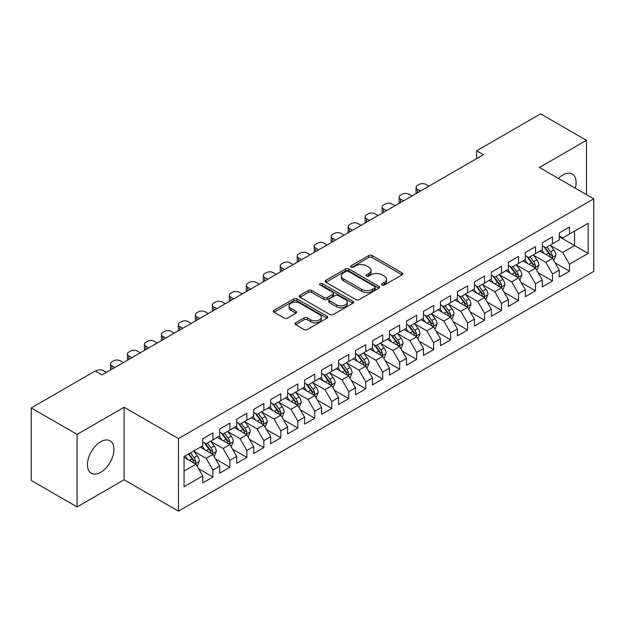<?xml version="1.0" encoding="UTF-8"?>
<svg xmlns="http://www.w3.org/2000/svg" width="625" height="625" viewBox="0 0 625 625"><rect width="100%" height="100%" fill="white"/><g stroke="black" fill="none" stroke-linecap="round" stroke-linejoin="round"><path stroke-width="0.94" d="M382.078 285.031A1.648 0.953 0 0 0 384.406 285.031L402.117 274.812A2.359 1.359 0 0 0 402.805 273.844A2.359 1.359 0 0 0 402.117 272.883L372.117 255.562A2.359 1.359 0 0 0 368.781 255.562L351.078 265.789A1.648 0.953 0 0 0 350.594 266.461A1.648 0.953 0 0 0 351.078 267.133A1.648 0.953 0 0 0 353.406 267.133L355.703 265.812A7.539 4.352 0 0 1 366.367 265.812L368.867 267.258A7.539 4.352 0 0 1 371.078 270.336A7.539 4.352 0 0 1 368.867 273.414L366.578 274.734A1.648 0.953 0 0 0 366.094 275.414A1.648 0.953 0 0 0 366.578 276.086A1.648 0.953 0 0 0 368.906 276.086L371.203 274.758A7.539 4.352 0 0 1 381.867 274.758L384.367 276.203A7.539 4.352 0 0 1 386.578 279.281A7.539 4.352 0 0 1 384.367 282.359L382.078 283.688A1.648 0.953 0 0 0 381.594 284.359A1.648 0.953 0 0 0 382.078 285.031L382.078 283.688M100.695 472.328A18.727 10.812 120 0 0 112.93 455.828A18.727 10.812 120 0 0 110.055 440.82A18.727 10.812 120 0 0 100.695 441.742A18.727 10.812 120 0 0 88.461 458.25A18.727 10.812 120 0 0 91.328 473.258A18.727 10.812 120 0 0 100.695 472.328M575.312 188.195A18.727 10.812 120 0 0 572.211 173.992A18.727 10.812 120 0 0 562.852 174.922A18.727 10.812 120 0 0 558.367 178.414M295.625 322.727A2.359 1.359 0 0 0 294.93 323.688A2.359 1.359 0 0 0 295.625 324.648L304.039 329.508A2.359 1.359 0 0 0 307.375 329.508L327.039 318.156A2.359 1.359 0 0 0 327.727 317.195A2.359 1.359 0 0 0 327.039 316.234L297.039 298.914A2.359 1.359 0 0 0 293.703 298.914L274.039 310.266A2.359 1.359 0 0 0 273.352 311.227A2.359 1.359 0 0 0 274.039 312.188L284.203 318.062A2.359 1.359 0 0 0 287.539 318.062L295.953 313.203A2.359 1.359 0 0 0 296.648 312.234A2.359 1.359 0 0 0 295.953 311.273L290.914 308.367A6.305 3.641 0 0 1 289.07 305.789A6.305 3.641 0 0 1 292.961 302.43A6.305 3.641 0 0 1 299.828 303.219L319.578 314.617A6.305 3.641 0 0 1 321.422 317.195A6.305 3.641 0 0 1 317.531 320.555A6.305 3.641 0 0 1 310.664 319.766L307.375 317.867A2.359 1.359 0 0 0 304.039 317.867L295.625 322.727L295.625 324.648M77.094 434.391L77.094 506.93L124.125 479.781L124.125 407.242L77.094 434.391L31.25 407.93L95.258 370.969L102.047 374.891L483.391 154.727L476.602 150.805L476.602 158.648M124.125 407.242L178.453 438.609L593.75 198.836L593.75 271.383L178.453 511.148L178.453 438.609M586.445 194.625L586.445 140.32L539.422 167.469L593.75 198.836M586.445 140.32L540.609 113.852L476.602 150.805M355.867 299.586A2.359 1.359 0 0 0 359.203 299.586L378.867 288.234A2.359 1.359 0 0 0 379.555 287.266A2.359 1.359 0 0 0 378.867 286.305L348.867 268.984A2.359 1.359 0 0 0 345.539 268.984L325.867 280.344A2.359 1.359 0 0 0 325.18 281.305A2.359 1.359 0 0 0 325.867 282.266L355.867 299.586M320.781 285.391A1.648 0.953 0 0 1 322.453 285.625L322.453 283.664L352.953 301.266A2.359 1.359 0 0 1 353.641 302.234A2.359 1.359 0 0 1 352.953 303.195L333.289 314.547A2.359 1.359 0 0 1 329.953 314.547L299.953 297.227L299.953 295.305A2.359 1.359 0 0 0 299.266 296.266A2.359 1.359 0 0 0 299.953 297.227M299.953 295.305L308.375 290.445A2.359 1.359 0 0 1 311.703 290.445L323.867 297.469A2.359 1.359 0 0 0 327.203 297.469L332.789 294.242A2.359 1.359 0 0 0 333.477 293.281A2.359 1.359 0 0 0 332.789 292.32L320.117 285.008A1.648 0.953 0 0 1 319.641 284.336A1.648 0.953 0 0 1 320.656 283.453A1.648 0.953 0 0 1 322.453 283.664M559.281 236.773L574.562 245.602L574.562 231.094L588.148 223.25L569.469 234.031L569.469 227.07L559.281 232.953L559.281 239.914L552.492 243.836L552.492 236.875L542.305 242.758L542.305 249.719L535.516 253.633L535.516 246.68L525.328 252.555L525.328 259.516L518.531 263.438L518.531 256.477L508.352 262.359L508.352 269.32L501.555 273.242L501.555 266.281L491.367 272.164L491.367 279.125L484.578 283.047L484.578 276.086L474.391 281.969L474.391 288.922L467.602 292.844L467.602 285.883L457.414 291.766L457.414 298.727L450.617 302.648L450.617 295.688L440.43 301.57L440.43 308.531L433.641 312.453L433.641 305.492L423.453 311.375L423.453 318.336L416.664 322.25L416.664 315.297L406.477 321.172L406.477 328.133L399.688 332.055L399.688 325.094L389.5 330.977L389.5 337.938L382.703 341.859L382.703 334.898L372.516 340.781L372.516 347.742L365.727 351.664L365.727 344.703L355.539 350.586L355.539 357.539L348.75 361.461L348.75 354.5L338.562 360.383L338.562 367.344L331.773 371.266L331.773 364.305L321.586 370.188L321.586 377.148L314.789 381.07L314.789 374.109L304.602 379.992L304.602 386.953L297.812 390.867L297.812 383.914L287.625 389.789L287.625 396.75L280.836 400.672L280.836 393.711L270.648 399.594L270.648 406.555L263.859 410.477L263.859 403.516L253.672 409.398L253.672 416.359L246.875 420.281L246.875 413.32L236.687 419.203L236.687 426.156L229.898 430.078L229.898 423.117L219.711 429L219.711 435.961L212.922 439.883L212.922 432.922L202.734 438.805L202.734 445.766L184.055 456.547L184.055 486.742L202.734 475.953L195.945 464.195L184.055 457.328M588.148 223.25L588.148 253.437L569.469 264.227L562.68 252.461L550.367 245.352M555.125 262.898L569.469 271.18L569.469 264.227M569.469 271.18L559.281 277.062L559.281 270.102L552.492 274.023L545.703 262.266L533.391 255.156M538.148 272.703L552.492 280.984L552.492 274.023M552.492 280.984L542.305 286.867L542.305 279.906L535.516 283.828L528.719 272.062L516.414 264.961M521.164 282.508L535.516 290.789L535.516 283.828M535.516 290.789L525.328 296.672L525.328 289.711L518.531 293.633L511.742 281.867L499.438 274.758M504.188 292.305L518.531 300.594L518.531 293.633M518.531 300.594L508.352 306.469L508.352 299.516L501.555 303.43L494.766 291.672L482.453 284.562M487.211 302.109L501.555 310.391L501.555 303.43M501.555 310.391L491.367 316.273L491.367 309.312L484.578 313.234L477.789 301.469L465.477 294.367M470.234 311.914L484.578 320.195L484.578 313.234M484.578 320.195L474.391 326.078L474.391 319.117L467.602 323.039L460.805 311.273L448.5 304.164M453.25 321.711L467.602 330L467.602 323.039M467.602 330L457.414 335.883L457.414 328.922L450.617 332.844L443.828 321.078L431.523 313.969M436.273 331.516L450.617 339.797L450.617 332.844M450.617 339.797L440.43 345.68L440.43 338.719L433.641 342.641L426.852 330.883L414.539 323.773M419.297 341.32L433.641 349.602L433.641 342.641M433.641 349.602L423.453 355.484L423.453 348.523L416.664 352.445L409.875 340.68L397.562 333.578M402.32 351.125L416.664 359.406L416.664 352.445M416.664 359.406L406.477 365.289L406.477 358.328L399.688 362.25L392.891 350.484L380.586 343.375M385.336 360.922L399.688 369.211L399.688 362.25M399.688 369.211L389.5 375.086L389.5 368.133L382.703 372.047L375.914 360.289L363.602 353.18M368.359 370.727L382.703 379.008L382.703 372.047M382.703 379.008L372.516 384.891L372.516 377.93L365.727 381.852L358.938 370.086L346.625 362.984M351.383 380.531L365.727 388.812L365.727 381.852M365.727 388.812L355.539 394.695L355.539 387.734L348.75 391.656L341.961 379.891L329.648 372.789M334.406 390.336L348.75 398.617L348.75 391.656M348.75 398.617L338.562 404.5L338.562 397.539L331.773 401.461L324.977 389.695L312.672 382.586M317.422 400.133L331.773 408.414L331.773 401.461M331.773 408.414L321.586 414.297L321.586 407.336L314.789 411.258L308 399.5L295.688 392.391M300.445 409.938L314.789 418.219L314.789 411.258M314.789 418.219L304.602 424.102L304.602 417.141L297.812 421.062L291.023 409.297L278.711 402.195M283.469 419.742L297.812 428.023L297.812 421.062M297.812 428.023L287.625 433.906L287.625 426.945L280.836 430.867L274.047 419.102L261.734 411.992M266.484 429.539L280.836 437.828L280.836 430.867M280.836 437.828L270.648 443.703L270.648 436.75L263.859 440.664L257.062 428.906L244.758 421.797M249.508 439.344L263.859 447.625L263.859 440.664M263.859 447.625L253.672 453.508L253.672 446.547L246.875 450.469L240.086 438.711L227.773 431.602M232.531 449.148L246.875 457.43L246.875 450.469M246.875 457.43L236.687 463.312L236.687 456.352L229.898 460.273L223.109 448.508L210.797 441.406M215.555 458.953L229.898 467.234L229.898 460.273M229.898 467.234L219.711 473.117L219.711 466.156L212.922 470.078L206.133 458.312L193.82 451.203M198.57 468.75L212.922 477.031L212.922 470.078M212.922 477.031L202.734 482.914L202.734 475.953M202.734 441.844L206.133 443.805L212.922 439.883M184.055 471.055L195.945 464.195M219.711 432.039L223.109 434L229.898 430.078M206.133 458.312L212.922 454.391L200.359 447.141M219.711 466.156L212.922 454.391M236.687 422.242L240.086 424.203L246.875 420.281M223.109 448.508L229.898 444.586L217.336 437.336M236.687 456.352L229.898 444.586M253.672 412.437L257.062 414.398L263.859 410.477M240.086 438.711L246.875 434.789L234.312 427.531M253.672 446.547L246.875 434.789M270.648 402.633L274.047 404.594L280.836 400.672M257.062 428.906L263.859 424.984L251.289 417.727M270.648 436.75L263.859 424.984M287.625 392.828L291.023 394.789L297.812 390.867M274.047 419.102L280.836 415.18L268.273 407.93M287.625 426.945L280.836 415.18M304.602 383.031L308 384.992L314.789 381.07M291.023 409.297L297.812 405.375L285.25 398.125M304.602 417.141L297.812 405.375M321.586 373.227L324.977 375.188L331.773 371.266M308 399.5L314.789 395.578L302.227 388.32M321.586 407.336L314.789 395.578M338.562 363.422L341.961 365.383L348.75 361.461M324.977 389.695L331.773 385.773L319.203 378.523M338.562 397.539L331.773 385.773M355.539 353.625L358.938 355.578L365.727 351.664M341.961 379.891L348.75 375.969L336.188 368.719M355.539 387.734L348.75 375.969M372.516 343.82L375.914 345.781L382.703 341.859M358.938 370.086L365.727 366.172L353.164 358.914M372.516 377.93L365.727 366.172M389.5 334.016L392.891 335.977L399.688 332.055M375.914 360.289L382.703 356.367L370.141 349.109M389.5 368.133L382.703 356.367M406.477 324.211L409.875 326.172L416.664 322.25M392.891 350.484L399.688 346.562L387.117 339.312M406.477 358.328L399.688 346.562M423.453 314.414L426.852 316.375L433.641 312.453M409.875 340.68L416.664 336.758L404.102 329.508M423.453 348.523L416.664 336.758M440.43 304.609L443.828 306.57L450.617 302.648M426.852 330.883L433.641 326.961L421.078 319.703M440.43 338.719L433.641 326.961M457.414 294.805L460.805 296.766L467.602 292.844M443.828 321.078L450.617 317.156L438.055 309.898M457.414 328.922L450.617 317.156M474.391 285.008L477.789 286.961L484.578 283.047M460.805 311.273L467.602 307.352L455.031 300.102M474.391 319.117L467.602 307.352M491.367 275.203L494.766 277.164L501.555 273.242M477.789 301.469L484.578 297.555L472.016 290.297M491.367 309.312L484.578 297.555M508.352 265.398L511.742 267.359L518.531 263.438M494.766 291.672L501.555 287.75L488.992 280.492M508.352 299.516L501.555 287.75M525.328 255.594L528.719 257.555L535.516 253.633M511.742 281.867L518.531 277.945L505.969 270.695M525.328 289.711L518.531 277.945M542.305 245.797L545.703 247.758L552.492 243.836M528.719 272.062L535.516 268.141L522.945 260.891M542.305 279.906L535.516 268.141M559.281 235.992L562.68 237.953L569.469 234.031M545.703 262.266L552.492 258.344L539.93 251.086M559.281 270.102L552.492 258.344M31.25 407.93L31.25 480.469L77.094 506.93M124.125 479.781L178.453 511.148M562.68 252.461L574.562 245.602L588.148 253.437M382.734 285.266L384.367 284.32A7.539 4.352 0 0 0 386.578 281.242L386.578 279.281M371.078 270.336L371.078 272.297A7.539 4.352 0 0 1 368.867 275.375L367.234 276.32M402.086 274.828L372.117 257.523A2.359 1.359 0 0 0 368.781 257.523L351.734 267.367M378.836 288.25L348.867 270.945A2.359 1.359 0 0 0 345.539 270.945L325.898 282.281M374.703 287.945A1.648 0.953 0 0 0 375.188 287.266A1.648 0.953 0 0 0 374.703 286.594L348.367 271.391A1.648 0.953 0 0 0 346.039 271.391L343.617 272.789A7.539 4.352 0 0 0 341.406 275.867A7.539 4.352 0 0 0 343.617 278.945L361.617 289.336A7.539 4.352 0 0 0 372.281 289.336L374.703 287.945L374.703 289.906A1.648 0.953 0 0 0 375.188 289.227L375.188 287.266M341.406 275.867L341.406 277.828A7.539 4.352 0 0 0 343.617 280.906L343.617 278.945M374.703 289.906L372.281 291.297A7.539 4.352 0 0 1 361.617 291.297L343.617 280.906M299.984 297.242L308.375 292.406L308.375 290.445M333.477 293.281L333.477 295.242A2.359 1.359 0 0 1 332.789 296.203L327.203 299.43A2.359 1.359 0 0 1 323.867 299.43L311.703 292.406A2.359 1.359 0 0 0 308.375 292.406M322.453 285.625L352.922 303.211M336.492 304.758A6.305 3.641 0 0 0 343.367 305.547A6.305 3.641 0 0 0 347.258 302.18A6.305 3.641 0 0 0 345.414 299.609L338.453 295.594A2.359 1.359 0 0 0 335.117 295.594L329.539 298.812A2.359 1.359 0 0 0 328.844 299.781A2.359 1.359 0 0 0 329.539 300.742L336.492 304.758L336.492 306.719A6.305 3.641 0 0 0 343.367 307.508A6.305 3.641 0 0 0 347.258 304.141L347.258 302.18M328.844 299.781L328.844 301.734A2.359 1.359 0 0 0 329.539 302.703L329.539 300.742M336.492 306.719L329.539 302.703M321.422 317.195L321.422 319.156A6.305 3.641 0 0 1 317.531 322.516A6.305 3.641 0 0 1 310.664 321.727L307.375 319.828A2.359 1.359 0 0 0 304.039 319.828L295.656 324.664M289.07 305.789L289.07 307.75A6.305 3.641 0 0 0 290.914 310.328L290.914 308.367M295.953 311.273L295.953 313.203L290.914 310.328M327.008 318.172L297.039 300.875A2.359 1.359 0 0 0 293.703 300.875L274.07 312.211M553.75 260.516L555.852 255.383A6.359 3.672 -120 0 0 553.82 249.961L550.219 245.148M420.484 191.047L417.477 189.312A4.805 2.773 0 0 1 416.07 187.352A4.805 2.773 0 0 1 417.477 185.391L419.18 184.414A4.805 2.773 0 0 1 425.969 184.414L428.969 186.148M544.469 253.711L541.727 250.047M540.445 251.383L540.133 250.969M416.477 193.359A4.805 2.773 180 0 1 416.07 192.25L416.07 187.352M551.289 257.648L552.281 256.766L552.422 255.648A6.359 3.672 -120 0 0 550.594 251.828L546.992 247.008M544.93 247.312L549.383 253.258A3.242 1.875 60 0 1 549.977 254.242L552.422 255.648M543.812 246.664L548.562 253A6.359 3.672 60 0 1 550.383 256.828L550.508 257.195M536.773 270.32L538.875 265.18A6.359 3.672 -120 0 0 536.844 259.766L533.234 254.953M403.508 200.852L400.5 199.117A4.805 2.773 0 0 1 399.094 197.156A4.805 2.773 0 0 1 400.5 195.195L402.195 194.211A4.805 2.773 0 0 1 408.992 194.211L411.992 195.945M527.492 263.508L524.75 259.852M523.469 261.188L523.156 260.773M399.492 203.164A4.805 2.773 180 0 1 399.094 202.055L399.094 197.156M534.312 267.453L535.297 266.562L535.438 265.453A6.359 3.672 -120 0 0 533.617 261.625L530.008 256.812M527.953 257.109L532.406 263.062A3.242 1.875 60 0 1 533 264.047L535.438 265.453M526.836 256.469L531.578 262.805A6.359 3.672 60 0 1 533.398 266.633L533.531 267M519.789 280.125L521.898 274.984A6.359 3.672 -120 0 0 519.867 269.57L516.258 264.75M386.523 210.648L383.523 208.914A4.805 2.773 0 0 1 382.117 206.953A4.805 2.773 0 0 1 383.523 205L385.219 204.016A4.805 2.773 0 0 1 392.008 204.016L395.016 205.75M510.508 273.312L507.766 269.656M506.484 270.992L506.172 270.57M382.516 212.969A4.805 2.773 180 0 1 382.117 211.859L382.117 206.953M517.336 277.258L518.32 276.367L518.461 275.258A6.359 3.672 -120 0 0 516.641 271.43L513.031 266.617M510.977 266.914L515.43 272.859A3.242 1.875 60 0 1 516.016 273.844L518.461 275.258M509.852 266.266L514.602 272.609A6.359 3.672 60 0 1 516.422 276.43L516.555 276.805M502.812 289.922L504.914 284.789A6.359 3.672 -120 0 0 502.891 279.367L499.281 274.555M369.547 220.453L366.539 218.719A4.805 2.773 0 0 1 365.133 216.758A4.805 2.773 0 0 1 366.539 214.797L368.242 213.82A4.805 2.773 0 0 1 375.031 213.82L378.039 215.555M493.531 283.117L490.789 279.453M489.508 280.797L489.195 280.375M365.539 222.773A4.805 2.773 180 0 1 365.133 221.664L365.133 216.758M500.359 287.055L501.344 286.172L501.484 285.062A6.359 3.672 -120 0 0 499.664 281.234L496.055 276.414M493.992 276.719L498.453 282.664A3.242 1.875 60 0 1 499.039 283.648L501.484 285.062M492.875 276.07L497.625 282.406A6.359 3.672 60 0 1 499.445 286.234L499.57 286.602M485.836 299.727L487.937 294.594A6.359 3.672 -120 0 0 485.906 289.172L482.305 284.359M352.57 230.258L349.562 228.523A4.805 2.773 0 0 1 348.156 226.562A4.805 2.773 0 0 1 349.562 224.602L351.266 223.625A4.805 2.773 0 0 1 358.055 223.625L361.055 225.359M476.555 292.922L473.812 289.258M472.531 290.594L472.219 290.18M348.562 232.57A4.805 2.773 180 0 1 348.156 231.461L348.156 226.562M483.375 296.859L484.367 295.969L484.5 294.859A6.359 3.672 -120 0 0 482.68 291.031L479.078 286.219M477.016 286.523L481.469 292.469A3.242 1.875 60 0 1 482.062 293.453L484.5 294.859M475.898 285.875L480.648 292.211A6.359 3.672 60 0 1 482.469 296.039L482.594 296.406M468.859 309.531L470.961 304.391A6.359 3.672 -120 0 0 468.93 298.977L465.32 294.156M335.594 240.062L332.586 238.328A4.805 2.773 0 0 1 331.18 236.367A4.805 2.773 0 0 1 332.586 234.406L334.281 233.422A4.805 2.773 0 0 1 341.078 233.422L344.078 235.156M459.578 302.719L456.836 299.062M455.555 300.398L455.242 299.984M331.578 242.375A4.805 2.773 180 0 1 331.18 241.266L331.18 236.367M466.398 306.664L467.383 305.773L467.523 304.664A6.359 3.672 -120 0 0 465.703 300.836L462.094 296.023M460.039 296.32L464.492 302.266A3.242 1.875 60 0 1 465.086 303.25L467.523 304.664M458.922 295.68L463.664 302.016A6.359 3.672 60 0 1 465.484 305.844L465.617 306.211M451.875 319.336L453.984 314.195A6.359 3.672 -120 0 0 451.953 308.773L448.344 303.961M318.609 249.859L315.609 248.125A4.805 2.773 0 0 1 314.203 246.164A4.805 2.773 0 0 1 315.609 244.203L317.305 243.227A4.805 2.773 0 0 1 324.094 243.227L327.102 244.961M442.594 312.523L439.852 308.867M438.57 310.203L438.258 309.781M314.602 252.18A4.805 2.773 180 0 1 314.203 251.07L314.203 246.164M449.422 316.461L450.406 315.578L450.547 314.469A6.359 3.672 -120 0 0 448.727 310.641L445.117 305.828M443.062 306.125L447.516 312.07A3.242 1.875 60 0 1 448.102 313.055L450.547 314.469M441.937 305.477L446.688 311.812A6.359 3.672 60 0 1 448.508 315.641L448.641 316.008M434.898 329.133L437 324A6.359 3.672 -120 0 0 434.969 318.578L431.367 313.766M301.633 259.664L298.625 257.93A4.805 2.773 0 0 1 297.219 255.969A4.805 2.773 0 0 1 298.625 254.008L300.328 253.031A4.805 2.773 0 0 1 307.117 253.031L310.125 254.766M425.617 322.328L422.875 318.664M421.594 320L421.281 319.586M297.625 261.977A4.805 2.773 180 0 1 297.219 260.867L297.219 255.969M432.445 326.266L433.43 325.383L433.57 324.266A6.359 3.672 -120 0 0 431.75 320.445L428.141 315.625M426.078 315.93L430.539 321.875A3.242 1.875 60 0 1 431.125 322.859L433.57 324.266M424.961 315.281L429.711 321.617A6.359 3.672 60 0 1 431.531 325.445L431.656 325.812M417.922 338.938L420.023 333.797A6.359 3.672 -120 0 0 417.992 328.383L414.391 323.57M284.656 269.469L281.648 267.734A4.805 2.773 0 0 1 280.242 265.773A4.805 2.773 0 0 1 281.648 263.812L283.352 262.828A4.805 2.773 0 0 1 290.141 262.828L293.141 264.562M408.641 332.125L405.898 328.469M404.617 329.805L404.305 329.391M280.641 271.781A4.805 2.773 180 0 1 280.242 270.672L280.242 265.773M415.461 336.07L416.453 335.18L416.586 334.07A6.359 3.672 -120 0 0 414.766 330.242L411.164 325.43M409.102 325.727L413.555 331.68A3.242 1.875 60 0 1 414.148 332.664L416.586 334.07M407.984 325.086L412.734 331.422A6.359 3.672 60 0 1 414.555 335.25L414.68 335.617M400.945 348.742L403.047 343.602A6.359 3.672 -120 0 0 401.016 338.188L397.406 333.367M267.68 279.266L264.672 277.531A4.805 2.773 0 0 1 263.266 275.578A4.805 2.773 0 0 1 264.672 273.617L266.367 272.633A4.805 2.773 0 0 1 273.164 272.633L276.164 274.367M391.664 341.93L388.922 338.273M387.641 339.609L387.328 339.195M263.664 281.586A4.805 2.773 180 0 1 263.266 280.477L263.266 275.578M398.484 345.875L399.469 344.984L399.609 343.875A6.359 3.672 -120 0 0 397.789 340.047L394.18 335.234M392.125 335.531L396.578 341.477A3.242 1.875 60 0 1 397.164 342.461L399.609 343.875M391.008 334.883L395.75 341.227A6.359 3.672 60 0 1 397.57 345.047L397.703 345.422M383.961 358.539L386.07 353.406A6.359 3.672 -120 0 0 384.039 347.984L380.43 343.172M250.695 289.07L247.695 287.336A4.805 2.773 0 0 1 246.289 285.375A4.805 2.773 0 0 1 247.695 283.414L249.391 282.438A4.805 2.773 0 0 1 256.18 282.438L259.188 284.172M374.68 351.734L371.938 348.07M370.656 349.414L370.344 348.992M246.688 291.391A4.805 2.773 180 0 1 246.289 290.281L246.289 285.375M381.508 355.672L382.492 354.789L382.633 353.68A6.359 3.672 -120 0 0 380.812 349.852L377.203 345.031M375.148 345.336L379.602 351.281A3.242 1.875 60 0 1 380.188 352.266L382.633 353.68M374.023 344.688L378.773 351.023A6.359 3.672 60 0 1 380.594 354.852L380.727 355.219M366.984 368.344L369.086 363.211A6.359 3.672 -120 0 0 367.055 357.789L363.453 352.977M233.719 298.875L230.711 297.141A4.805 2.773 0 0 1 229.305 295.18A4.805 2.773 0 0 1 230.711 293.219L232.414 292.242A4.805 2.773 0 0 1 239.203 292.242L242.211 293.977M357.703 361.539L354.961 357.875M353.68 359.211L353.367 358.797M229.711 301.188A4.805 2.773 180 0 1 229.305 300.078L229.305 295.18M364.531 365.477L365.516 364.586L365.656 363.477A6.359 3.672 -120 0 0 363.836 359.648L360.227 354.836M358.164 355.141L362.625 361.086A3.242 1.875 60 0 1 363.211 362.07L365.656 363.477M357.047 354.492L361.797 360.828A6.359 3.672 60 0 1 363.617 364.656L363.742 365.023M350.008 378.148L352.109 373.008A6.359 3.672 -120 0 0 350.078 367.594L346.477 362.781M216.742 308.68L213.734 306.945A4.805 2.773 0 0 1 212.328 304.984A4.805 2.773 0 0 1 213.734 303.023L215.43 302.039A4.805 2.773 0 0 1 222.227 302.039L225.227 303.773M340.727 371.336L337.984 367.68M336.703 369.016L336.391 368.602M212.727 310.992A4.805 2.773 180 0 1 212.328 309.883L212.328 304.984M347.547 375.281L348.539 374.391L348.672 373.281A6.359 3.672 -120 0 0 346.852 369.453L343.25 364.641M341.188 364.938L345.641 370.883A3.242 1.875 60 0 1 346.234 371.875L348.672 373.281M340.07 364.297L344.812 370.633A6.359 3.672 60 0 1 346.641 374.461L346.766 374.828M333.023 387.953L335.133 382.812A6.359 3.672 -120 0 0 333.102 377.398L329.492 372.578M199.758 318.477L196.758 316.742A4.805 2.773 0 0 1 195.352 314.781A4.805 2.773 0 0 1 196.758 312.82L198.453 311.844A4.805 2.773 0 0 1 205.25 311.844L208.25 313.578M323.75 381.141L321.008 377.484M319.727 378.82L319.414 378.398M195.75 320.797A4.805 2.773 180 0 1 195.352 319.688L195.352 314.781M330.57 385.078L331.555 384.195L331.695 383.086A6.359 3.672 -120 0 0 329.875 379.258L326.266 374.445M324.211 374.742L328.664 380.688A3.242 1.875 60 0 1 329.25 381.672L331.695 383.086M323.094 374.094L327.836 380.43A6.359 3.672 60 0 1 329.656 384.258L329.789 384.633M316.047 397.75L318.156 392.617A6.359 3.672 -120 0 0 316.125 387.195L312.516 382.383M182.781 328.281L179.781 326.547A4.805 2.773 0 0 1 178.375 324.586A4.805 2.773 0 0 1 179.781 322.625L181.477 321.648A4.805 2.773 0 0 1 188.266 321.648L191.273 323.383M306.766 390.945L304.023 387.281M302.742 388.617L302.43 388.203M178.773 330.594A4.805 2.773 180 0 1 178.375 329.484L178.375 324.586M313.594 394.883L314.578 394L314.719 392.891A6.359 3.672 -120 0 0 312.898 389.062L309.289 384.242M307.234 384.547L311.688 390.492A3.242 1.875 60 0 1 312.273 391.477L314.719 392.891M306.109 383.898L310.859 390.234A6.359 3.672 60 0 1 312.68 394.062L312.812 394.43M299.07 407.555L301.172 402.414A6.359 3.672 -120 0 0 299.141 397L295.539 392.188M165.805 338.086L162.797 336.352A4.805 2.773 0 0 1 161.391 334.391A4.805 2.773 0 0 1 162.797 332.43L164.5 331.445A4.805 2.773 0 0 1 171.289 331.445L174.297 333.18M289.789 400.75L287.047 397.086M285.766 398.422L285.453 398.008M161.797 340.398A4.805 2.773 180 0 1 161.391 339.289L161.391 334.391M296.617 404.688L297.602 403.797L297.742 402.688A6.359 3.672 -120 0 0 295.922 398.859L292.312 394.047M290.25 394.344L294.711 400.297A3.242 1.875 60 0 1 295.297 401.281L297.742 402.688M289.133 393.703L293.883 400.039A6.359 3.672 60 0 1 295.703 403.867L295.828 404.234M282.094 417.359L284.195 412.219A6.359 3.672 -120 0 0 282.164 406.805L278.562 401.984M148.828 347.891L145.82 346.148A4.805 2.773 0 0 1 144.414 344.195A4.805 2.773 0 0 1 145.82 342.234L147.516 341.25A4.805 2.773 0 0 1 154.312 341.25L157.312 342.984M272.812 410.547L270.07 406.891M268.789 408.227L268.477 407.812M144.812 350.203A4.805 2.773 180 0 1 144.414 349.094L144.414 344.195M279.633 414.492L280.625 413.602L280.758 412.492A6.359 3.672 -120 0 0 278.938 408.664L275.336 403.852M273.273 404.148L277.727 410.094A3.242 1.875 60 0 1 278.32 411.078L280.758 412.492M272.156 403.5L276.898 409.844A6.359 3.672 60 0 1 278.727 413.672L278.852 414.039M265.109 427.156L267.219 422.023A6.359 3.672 -120 0 0 265.188 416.602L261.578 411.789M131.844 357.688L128.844 355.953A4.805 2.773 0 0 1 127.438 353.992A4.805 2.773 0 0 1 128.844 352.031L130.539 351.055A4.805 2.773 0 0 1 137.336 351.055L140.336 352.789M255.836 420.352L253.094 416.688M251.812 418.031L251.5 417.609M127.836 360.008A4.805 2.773 180 0 1 127.438 358.898L127.438 353.992M262.656 424.289L263.641 423.406L263.781 422.297A6.359 3.672 -120 0 0 261.961 418.469L258.352 413.656M256.297 413.953L260.75 419.898A3.242 1.875 60 0 1 261.336 420.883L263.781 422.297M255.18 413.305L259.922 419.641A6.359 3.672 60 0 1 261.742 423.469L261.875 423.836M248.133 436.961L250.242 431.828A6.359 3.672 -120 0 0 248.211 426.406L244.602 421.594M114.867 367.492L111.867 365.758A4.805 2.773 0 0 1 110.461 363.797A4.805 2.773 0 0 1 111.867 361.836L113.563 360.859A4.805 2.773 0 0 1 120.352 360.859L123.359 362.594M238.852 430.156L236.109 426.492M234.828 427.828L234.516 427.414M110.859 369.805A4.805 2.773 180 0 1 110.461 368.695L110.461 363.797M245.68 434.094L246.664 433.203L246.805 432.094A6.359 3.672 -120 0 0 244.984 428.273L241.375 423.453M239.32 423.758L243.773 429.703A3.242 1.875 60 0 1 244.359 430.688L246.805 432.094M238.195 423.109L242.945 429.445A6.359 3.672 60 0 1 244.766 433.273L244.898 433.641M231.156 446.766L233.258 441.625A6.359 3.672 -120 0 0 231.227 436.211L227.625 431.398M95.648 371.195L96.586 370.656A4.805 2.773 0 0 1 103.375 370.656L106.383 372.391M221.875 439.953L219.133 436.297M217.852 437.633L217.539 437.219M228.703 443.898L229.688 443.008L229.828 441.898A6.359 3.672 -120 0 0 228 438.07L224.398 433.258M222.336 433.555L226.797 439.508A3.242 1.875 60 0 1 227.383 440.492L229.828 441.898M221.219 432.914L225.969 439.25A6.359 3.672 60 0 1 227.789 443.078L227.914 443.445M214.18 456.57L216.281 451.43A6.359 3.672 -120 0 0 214.25 446.016L210.641 441.195M204.898 449.758L202.156 446.102M200.875 447.438L200.563 447.016M211.719 453.695L212.711 452.812L212.844 451.703A6.359 3.672 -120 0 0 211.023 447.875L207.422 443.062M205.359 443.359L209.812 449.305A3.242 1.875 60 0 1 210.406 450.289L212.844 451.703M204.242 442.711L208.984 449.055A6.359 3.672 60 0 1 210.812 452.875L210.938 453.25M197.195 466.367L199.305 461.234A6.359 3.672 -120 0 0 197.273 455.813L193.664 451M187.922 459.562L185.18 455.898M194.742 463.5L195.727 462.617L195.867 461.508A6.359 3.672 -120 0 0 194.047 457.68L190.438 452.859M188.844 453.781L192.836 459.109A3.242 1.875 60 0 1 193.422 460.094L195.867 461.508M188.406 454.039L192.008 458.852A6.359 3.672 60 0 1 193.828 462.68L193.961 463.047M384.367 284.32L384.367 282.359M366.578 276.086L366.578 274.734M368.867 275.375L368.867 273.414M351.078 267.133L351.078 265.789M368.781 257.523L368.781 255.562M372.117 257.523L372.117 255.562M402.117 274.812L402.117 272.883M325.867 282.266L325.867 280.344M345.539 270.945L345.539 268.984M348.867 270.945L348.867 268.984M378.867 288.234L378.867 286.305M361.617 291.297L361.617 289.336M372.281 291.297L372.281 289.336M311.703 292.406L311.703 290.445M323.867 299.43L323.867 297.469M327.203 299.43L327.203 297.469M332.789 296.203L332.789 294.242M352.953 303.195L352.953 301.266M304.039 319.828L304.039 317.867M307.375 319.828L307.375 317.867M310.664 321.727L310.664 319.766M274.039 312.188L274.039 310.266M293.703 300.875L293.703 298.914M297.039 300.875L297.039 298.914M327.039 318.156L327.039 316.234M417.477 189.312L417.477 192.781M551.695 257.883L555.812 255.5M550.594 251.828L553.82 249.961M545.898 254.539L548.562 253M400.5 199.117L400.5 202.586M534.719 267.68L538.836 265.305M533.617 261.625L536.844 259.766M528.922 264.336L531.578 262.805M383.523 208.914L383.523 212.383M517.734 277.484L521.852 275.109M516.641 271.43L519.867 269.57M511.945 274.141L514.602 272.609M366.539 218.719L366.539 222.187M500.758 287.289L504.875 284.914M499.664 281.234L502.891 279.367M494.969 283.945L497.625 282.406M349.562 228.523L349.562 231.992M483.781 297.094L487.898 294.711M482.68 291.031L485.906 289.172M477.984 293.742L480.648 292.211M332.586 238.328L332.586 241.797M466.805 306.891L470.922 304.516M465.703 300.836L468.93 298.977M461.008 303.547L463.664 302.016M315.609 248.125L315.609 251.594M449.82 316.695L453.938 314.32M448.727 310.641L451.953 308.773M444.031 313.352L446.688 311.812M298.625 257.93L298.625 261.398M432.844 326.5L436.961 324.117M431.75 320.445L434.969 318.578M427.055 323.156L429.711 321.617M281.648 267.734L281.648 271.203M415.867 336.297L419.984 333.922M414.766 330.242L417.992 328.383M410.07 332.953L412.734 331.422M264.672 277.531L264.672 281.008M398.891 346.102L403.008 343.727M397.789 340.047L401.016 338.188M393.094 342.758L395.75 341.227M247.695 287.336L247.695 290.805M381.906 355.906L386.023 353.531M380.812 349.852L384.039 347.984M376.117 352.562L378.773 351.023M230.711 297.141L230.711 300.609M364.93 365.711L369.047 363.328M363.836 359.648L367.055 357.789M359.133 362.367L361.797 360.828M213.734 306.945L213.734 310.414M347.953 375.508L352.07 373.133M346.852 369.453L350.078 367.594M342.156 372.164L344.812 370.633M196.758 316.742L196.758 320.211M330.977 385.312L335.094 382.938M329.875 379.258L333.102 377.398M325.18 381.969L327.836 380.43M179.781 326.547L179.781 330.016M313.992 395.117L318.109 392.742M312.898 389.062L316.125 387.195M308.203 391.773L310.859 390.234M162.797 336.352L162.797 339.82M297.016 404.922L301.133 402.539M295.922 398.859L299.141 397M291.219 401.57L293.883 400.039M145.82 346.148L145.82 349.625M280.039 414.719L284.156 412.344M278.938 408.664L282.164 406.805M274.242 411.375L276.898 409.844M128.844 355.953L128.844 359.422M263.055 424.523L267.172 422.148M261.961 418.469L265.188 416.602M257.266 421.18L259.922 419.641M111.867 365.758L111.867 369.227M246.078 434.328L250.195 431.945M244.984 428.273L248.211 426.406M240.289 430.984L242.945 429.445M229.102 444.125L233.219 441.75M228 438.07L231.227 436.211M223.305 440.781L225.969 439.25M212.125 453.93L216.242 451.555M211.023 447.875L214.25 446.016M206.328 450.586L208.984 449.055M195.141 463.734L199.258 461.359M194.047 457.68L197.273 455.813M189.352 460.391L192.008 458.852"/></g></svg>
